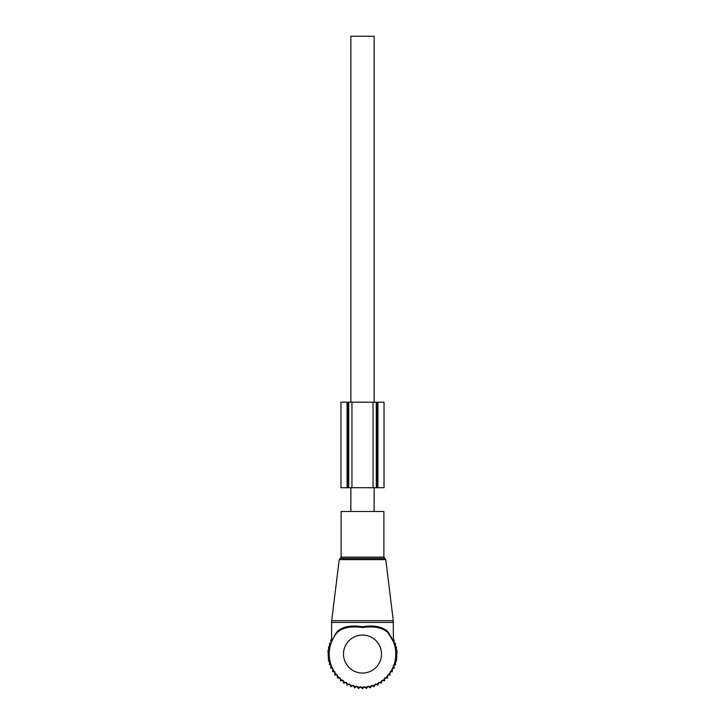 <?xml version="1.0" encoding="UTF-8"?>
<svg xmlns="http://www.w3.org/2000/svg" width="725" height="725" viewBox="0 0 725 725"><rect width="100%" height="100%" fill="white"/><g stroke="black" fill="none" stroke-linecap="round" stroke-linejoin="round"><path stroke-width="1.09" d="M341.112 511.487L383.888 511.487L383.888 557.108L341.112 557.108L341.112 511.487M335.394 634.076L331.515 641.951L335.394 634.076L337.524 631.239C343.079 626.491 351.308 624.995 362.228 626.744C373.375 624.968 381.794 626.463 387.476 631.239L387.558 632.182C381.957 627.524 373.511 625.965 362.219 627.506C351.181 625.992 342.916 627.551 337.442 632.182A33.268 33.268 0 0 0 362.5 687.327A33.268 33.268 0 0 0 387.902 632.572A33.268 33.268 0 0 0 387.558 632.182L392.742 640.202M387.476 631.239L393.394 641.444L393.285 620.691L331.715 620.691L331.606 622.431L393.394 622.431M392.587 639.477L388.636 632.707M393.485 641.96L388.636 633.478M337.442 632.182L337.524 631.239M350.855 511.487L350.855 487.726M350.855 402.185L350.855 36.25L374.145 36.25L374.145 402.185M374.145 511.487L374.145 487.726M337.46 675.963L337.46 678.065L340.279 677.966L340.388 680.784L343.179 680.358L343.605 683.149L346.333 682.406L347.076 685.134L349.695 684.083L350.746 686.702L353.229 685.352L354.579 687.835L356.89 686.213L358.513 688.523L360.624 686.638L362.5 688.75L364.376 686.638L366.487 688.523L368.11 686.213L370.421 687.835L371.771 685.352L374.254 686.702L375.305 684.083L377.924 685.134L378.667 682.406L381.395 683.149L381.821 680.358L384.612 680.784L384.721 677.966L387.54 678.065L387.54 675.963M393.394 639.785L394.119 639.785L394.119 643.338L395.497 643.338L395.497 646.908L396.448 646.908L396.448 650.488L397.01 650.488L396.448 661.209L395.497 661.209L395.497 664.78L394.119 664.78L394.119 668.332L392.334 668.332L392.334 671.767L390.132 671.767L390.132 675.029L387.54 675.029M337.46 675.029L334.868 675.029L334.868 671.767L332.666 671.767L332.666 668.332L330.881 668.332L330.881 664.78L329.503 664.78L329.503 661.209L328.552 661.209L327.99 650.488L328.552 650.488L328.552 646.908L329.503 646.908L329.503 643.338L330.881 643.338L330.881 639.785L331.606 639.785M351.942 402.185L384.032 402.185L384.014 487.726L376.275 487.726L376.275 402.185L376.275 487.726L348.725 487.726L348.725 402.185L351.942 402.185L351.942 487.726M348.725 402.185L347.973 402.185L347.973 487.726L348.725 487.726M347.973 402.185L340.968 402.185L340.968 487.726L347.973 487.726M339.209 559.627L340.161 558.458L384.839 558.458L385.791 559.627L339.209 559.627L331.715 620.691M381.513 654.059A19.013 19.013 0 0 0 362.5 635.046A19.013 19.013 0 0 0 343.487 654.059A19.013 19.013 0 0 0 362.5 673.063A19.013 19.013 0 0 0 381.513 654.059M373.058 402.185L373.058 487.726M347.085 402.185L347.085 487.726M377.915 402.185L377.915 487.726M377.027 402.185L377.027 487.726M385.791 559.627L393.285 620.691M340.161 558.458L341.112 557.108M384.839 558.458L383.888 557.108M331.606 641.435L331.606 622.431M340.968 402.185L340.968 487.726M384.032 402.185L384.032 487.726"/></g></svg>
